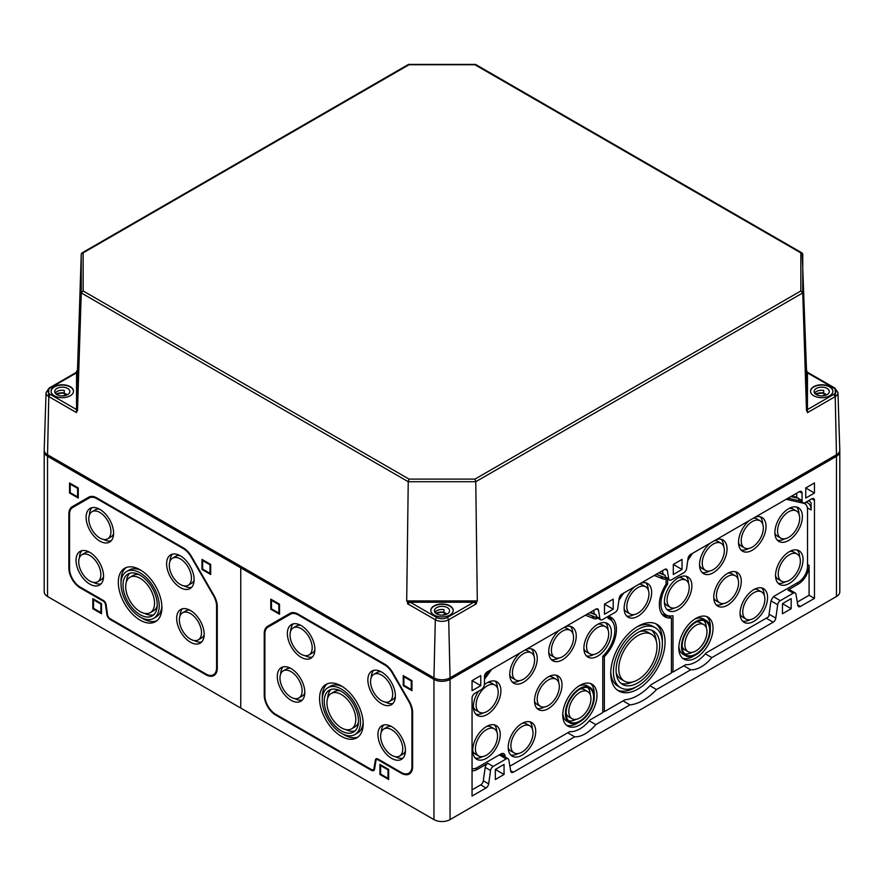 <?xml version="1.0" encoding="UTF-8"?>
<svg xmlns="http://www.w3.org/2000/svg" width="884" height="884" viewBox="0 0 884 884"><rect width="100%" height="100%" fill="white"/><g stroke="black" fill="none" stroke-linecap="round" stroke-linejoin="round"><path stroke-width="1.33" d="M654.171 575.484A26.244 15.15 120 0 1 654.845 575.727L663.276 579.02A6.011 3.47 120 0 0 666.072 578.567L666.072 584.147A26.564 15.337 120 0 0 664.856 616.8A26.564 15.337 120 0 0 671.431 617.927L668.083 615.993A26.564 15.337 120 0 1 663.287 615.651M666.072 578.567L665.177 577.782M603.12 655.95L604.347 656.657A26.564 15.337 120 0 0 610.921 617.264A26.564 15.337 120 0 0 609.717 616.689L608.678 616.082A26.564 15.337 120 0 1 612.082 621.109M609.717 616.689L609.717 615.485M671.431 617.927L671.431 672.934L650.856 684.813A46.167 26.653 120 0 1 624.933 699.785L604.347 711.664L602.778 711.244M663.276 579.02L660.503 575.959L657.387 574.744M805.744 487.979L805.744 498.046L814.462 493.018L814.462 482.94L805.744 487.979L814.462 493.018M673.31 564.434L673.31 574.501L682.028 569.473L682.028 559.395L673.31 564.434L682.028 569.473M782.462 603.673L782.462 613.739L791.18 608.711L791.18 598.634L782.462 603.673L791.18 608.711M472.056 680.625L472.056 690.702L480.774 685.664L480.774 675.597L472.056 680.625L480.774 685.664M604.479 604.17L604.479 614.247L613.209 609.209L613.209 599.142L604.479 604.17L613.209 609.209M495.338 769.445L495.338 779.511L504.057 774.483L504.057 764.406L495.338 769.445L504.057 774.483M797.28 602.092L809.092 595.264L809.092 565.44A15.183 8.763 120 0 1 798.362 584.037L787.942 590.048L793.313 593.142A3.79 2.188 120 0 1 795.213 592.954L789.843 589.86A3.79 2.188 120 0 0 787.942 590.048M472.056 770.76A15.183 8.763 120 0 0 477.426 769.323L487.835 763.312A3.79 2.188 120 0 0 485.194 767.4L490.565 770.494A3.79 2.188 120 0 1 493.206 766.417L506.189 758.914A3.79 2.188 120 0 1 508.079 758.726L500.355 754.273M472.056 789.854L480.675 784.881A3.79 2.188 120 0 0 483.316 780.793L485.194 767.4M589.948 612.557L596.291 615.065L596.556 616.645A3.79 2.188 120 0 0 597.297 617.872L600.656 619.806A3.79 2.188 120 0 0 602.545 619.618L615.131 612.358A3.79 2.188 120 0 0 617.783 608.269L619.187 598.247A3.79 2.188 120 0 1 621.828 594.159L664.691 569.418A3.79 2.188 120 0 1 666.58 569.23A3.79 2.188 120 0 1 667.332 570.445L668.735 578.843A3.79 2.188 120 0 0 669.486 580.07A3.79 2.188 120 0 0 671.376 579.882L683.962 572.611A3.79 2.188 120 0 0 686.614 568.523L688.017 558.511A3.79 2.188 120 0 1 690.658 554.423L799.368 491.659L802.053 493.206A3.79 2.188 120 0 0 801.269 491.471A3.79 2.188 120 0 0 799.368 491.659M597.385 617.916L589.042 614.656A28.465 16.431 120 0 0 587.23 614.137M795.213 592.954A3.79 2.188 120 0 1 795.954 594.181L797.832 605.407A3.79 2.188 120 0 0 798.584 606.623A3.79 2.188 120 0 0 800.473 606.435L814.462 598.369L814.462 500.377A3.79 2.188 120 0 0 813.678 498.631A3.79 2.188 120 0 0 811.777 498.819L805.401 502.499A4.74 2.74 120 0 1 803.037 502.742L799.677 500.797A4.74 2.74 120 0 1 798.694 498.631L796.683 497.217L796.683 493.206M809.092 595.264L814.462 598.369M596.556 616.645L599.904 618.59L598.501 610.192A3.79 2.188 120 0 0 597.75 608.966A3.79 2.188 120 0 0 595.86 609.153L487.15 671.917A3.79 2.188 120 0 0 484.465 676.558L484.465 683.918A4.74 2.74 120 0 1 481.106 689.73L474.741 693.41A3.79 2.188 120 0 0 472.056 698.062L472.056 796.053L486.034 787.976A3.79 2.188 120 0 0 488.675 783.887L490.565 770.494M590.313 612.347L594.269 613.905L593.683 610.402M594.269 613.905L596.291 615.065M599.904 618.59A3.79 2.188 120 0 0 600.656 619.806M659.144 572.611L663.099 574.169L662.514 570.666M663.099 574.169L665.122 575.329L665.387 576.909A3.79 2.188 120 0 0 666.127 578.136L669.486 580.07M798.694 498.631L802.053 500.565L802.053 493.206M802.053 500.565A4.74 2.74 120 0 0 803.037 502.742M661.818 613.938A25.614 14.785 120 0 0 664.635 615.043L668.492 615.828A24.343 14.056 120 0 0 673 615.728L673 672.028L671.431 671.884M805.434 504.101A15.183 8.763 120 0 0 804.981 502.72M509.88 766.207L569.705 731.665A29.084 16.796 120 0 0 590.015 719.941L602.778 712.57L602.778 656.271A24.343 14.056 120 0 0 611.894 620.899L609.286 617.949A25.614 14.785 120 0 0 608.148 616.866M505.25 757.091L505.007 755.643L500.786 754.516M585.341 615.231A26.244 15.15 120 0 1 586.015 615.463L594.446 618.767L591.672 615.695L588.556 614.479M773.611 596.766L780.329 600.645L793.313 593.142M780.329 600.645A3.79 2.188 120 0 0 777.688 604.722L775.809 618.126A3.79 2.188 120 0 1 773.168 622.203L711.852 657.608L705.321 653.84M683.785 665.796L690.724 669.807A31.305 18.078 120 0 0 711.852 657.608M649.972 685.752L656.536 689.542L690.724 669.807M623.043 700.868L629.972 704.88A48.388 27.934 120 0 0 656.536 689.542M589.263 720.847L595.794 724.615L629.972 704.88M567.727 732.803L574.666 736.814A31.305 18.078 120 0 0 595.794 724.615M508.079 758.726A3.79 2.188 120 0 1 508.83 759.953L510.709 771.179A3.79 2.188 120 0 0 511.449 772.395A3.79 2.188 120 0 0 513.35 772.207L574.666 736.814M473.758 694.183L473.283 694.857A15.183 8.763 120 0 0 472.653 695.763M484.465 679.354L491.338 669.829A28.465 16.431 120 0 1 491.758 669.254M618.888 600.38L621.938 595.661A28.465 16.431 120 0 1 623.75 593.053M666.216 578.18L657.873 574.909A28.465 16.431 120 0 0 656.061 574.401M687.719 560.644L690.769 555.914A28.465 16.431 120 0 1 692.581 553.307M799.887 500.919L788.462 498.278A28.465 16.431 120 0 0 788.042 498.189M805.788 502.289L806.528 502.455A15.183 8.763 120 0 1 807.965 503.018A15.183 8.763 120 0 1 811.103 509.969L811.103 502.93A17.459 10.078 120 0 0 809.103 501.04L809.092 500.377M44.277 450.873A11.382 6.575 0 0 0 44.2 451.647L44.2 591.86A11.382 6.575 0 0 0 47.537 596.501L433.945 819.601A11.382 6.575 0 0 0 450.055 819.601L836.463 596.501A11.382 6.575 0 0 0 839.8 591.86L839.8 451.647A11.382 6.575 0 0 0 839.723 450.873M836.463 596.501L836.463 456.299A11.382 6.575 0 0 0 839.8 451.647M836.463 456.299L450.055 679.387A11.382 6.575 0 0 1 433.945 679.387L240.746 567.837L242.083 567.064L240.746 567.837L47.537 456.299A11.382 6.575 0 0 1 44.2 451.647M376.031 760.583A2.851 1.646 -120 0 1 378.009 759.809L401.214 773.202A16.133 9.315 -120 0 0 412.618 766.616L412.618 712.548A16.133 9.315 -120 0 0 409.281 701.299L392.706 672.602A16.133 9.315 -120 0 0 384.639 664.094L298.096 614.126A16.133 9.315 -120 0 0 290.04 613.33L267.565 626.303A16.133 9.315 -120 0 0 264.228 633.684L264.228 695.266A16.133 9.315 -120 0 0 275.631 715.023L371.324 770.273A4.74 2.74 -120 0 0 374.628 768.981L376.043 759.676A3.79 2.188 -120 0 1 376.485 758.704M384.639 664.094L298.77 614.513A15.183 8.763 -120 0 0 291.179 613.761L268.04 627.121A15.183 8.763 -120 0 0 264.891 634.071L264.891 695.664A15.183 8.763 -120 0 0 275.631 714.25L371.324 769.5A3.79 2.188 -120 0 0 373.214 769.688A3.79 2.188 -120 0 0 373.965 768.461L375.368 760.063L376.043 759.676L374.639 768.074A3.79 2.188 -120 0 1 373.888 769.301L373.214 769.688M411.944 680.625L403.226 675.597L403.226 685.664L411.944 690.702L411.944 680.625L411.27 681.011L411.27 689.542L403.9 685.277L403.9 676.757L411.27 681.011M279.521 604.17L270.791 599.142L270.791 609.209L279.521 614.247L279.521 604.17L278.847 604.557L278.847 613.076L271.465 608.822L271.465 600.302L278.847 604.557M388.662 769.445L379.943 764.406L379.943 774.483L388.662 779.511L388.662 769.445L387.999 769.831L387.999 778.351L380.617 774.086L380.617 765.566L387.999 769.831M240.746 708.051L240.746 567.837L240.746 708.051M666.072 583.407L667.641 584.114A24.343 14.056 120 0 0 668.492 615.828M786.185 499.272L803.622 503.294A12.962 7.481 120 0 1 805.954 504.687A12.962 7.481 120 0 1 807.523 509.714L807.523 566.346A12.962 7.481 120 0 1 798.362 582.224L774.959 595.728A6.011 3.47 120 0 0 770.771 602.203L768.892 615.596A1.58 0.906 120 0 1 767.798 617.297L706.084 652.933A29.084 16.796 120 0 1 685.763 664.658L673 672.028M486.476 726.526A19.448 11.227 120 0 0 473.769 743.665A19.448 11.227 120 0 0 476.752 759.257A19.448 11.227 120 0 0 486.476 758.284A19.448 11.227 120 0 0 499.184 741.146A19.448 11.227 120 0 0 496.2 725.565A19.448 11.227 120 0 0 486.476 726.526M597.639 624.391A19.448 11.227 120 0 0 584.932 641.53A19.448 11.227 120 0 0 587.915 657.11A19.448 11.227 120 0 0 597.639 656.149A19.448 11.227 120 0 0 610.347 639.01A19.448 11.227 120 0 0 607.363 623.43A19.448 11.227 120 0 0 597.639 624.391M559.473 630.159A19.448 11.227 120 0 0 549.273 647.121A19.448 11.227 120 0 0 552.765 660.757A19.448 11.227 120 0 0 562.489 659.796A19.448 11.227 120 0 0 575.197 642.657A19.448 11.227 120 0 0 572.213 627.065A19.448 11.227 120 0 0 565.506 626.679M611.894 620.899A24.343 14.056 120 0 0 608.148 618.457L608.148 616.391M594.446 618.767A6.011 3.47 120 0 0 597.186 618.336L597.639 618.071M472.056 768.605A12.962 7.481 120 0 0 472.288 768.66A12.962 7.481 120 0 0 477.426 767.511L500.819 754.008A6.011 3.47 120 0 1 503.206 753.477A6.011 3.47 120 0 1 505.007 755.643M520.488 652.668A19.448 11.227 120 0 0 510.3 669.619A19.448 11.227 120 0 0 513.781 683.255A19.448 11.227 120 0 0 523.505 682.293A19.448 11.227 120 0 0 536.212 665.155A19.448 11.227 120 0 0 533.229 649.574A19.448 11.227 120 0 0 526.533 649.176M478.553 691.211A19.448 11.227 120 0 0 477.426 715.487A19.448 11.227 120 0 0 487.15 714.515A19.448 11.227 120 0 0 499.858 697.377A19.448 11.227 120 0 0 496.874 681.796A19.448 11.227 120 0 0 487.15 682.757A19.448 11.227 120 0 0 484.41 684.658M548.268 676.912A19.448 11.227 120 0 0 535.56 694.051A19.448 11.227 120 0 0 538.544 709.631A19.448 11.227 120 0 0 548.268 708.67A19.448 11.227 120 0 0 560.975 691.531A19.448 11.227 120 0 0 557.992 675.951A19.448 11.227 120 0 0 548.268 676.912M521.969 723.466A19.448 11.227 120 0 0 509.261 740.604A19.448 11.227 120 0 0 512.245 756.196A19.448 11.227 120 0 0 521.969 755.223A19.448 11.227 120 0 0 534.676 738.085A19.448 11.227 120 0 0 531.693 722.504A19.448 11.227 120 0 0 521.969 723.466M579.86 685.398A24.188 13.967 120 0 0 564.058 706.714A24.188 13.967 120 0 0 567.76 726.096A24.188 13.967 120 0 0 579.86 724.902A24.188 13.967 120 0 0 595.661 703.587A24.188 13.967 120 0 0 591.96 684.194A24.188 13.967 120 0 0 579.86 685.398M604.347 656.657L604.347 711.664M634.878 586.622A19.448 11.227 120 0 0 624.679 603.584A19.448 11.227 120 0 0 628.17 617.22A19.448 11.227 120 0 0 637.894 616.259A19.448 11.227 120 0 0 650.602 599.12A19.448 11.227 120 0 0 647.618 583.539A19.448 11.227 120 0 0 640.911 583.142M637.894 626.325A38.421 22.188 120 0 0 612.789 660.182A38.421 22.188 120 0 0 618.678 690.979A38.421 22.188 120 0 0 637.894 689.078A38.421 22.188 120 0 0 662.989 655.21A38.421 22.188 120 0 0 657.099 624.424A38.421 22.188 120 0 0 637.894 626.325M789.301 551.693A19.448 11.227 120 0 0 776.594 568.832A19.448 11.227 120 0 0 779.577 584.412A19.448 11.227 120 0 0 789.301 583.451A19.448 11.227 120 0 0 802.009 566.312A19.448 11.227 120 0 0 799.025 550.732A19.448 11.227 120 0 0 789.301 551.693M678.139 577.915A19.448 11.227 120 0 0 665.442 595.054A19.448 11.227 120 0 0 668.414 610.634A19.448 11.227 120 0 0 678.139 609.673A19.448 11.227 120 0 0 690.846 592.534A19.448 11.227 120 0 0 687.862 576.954A19.448 11.227 120 0 0 678.139 577.915M749.256 520.588A19.448 11.227 120 0 0 739.068 537.549A19.448 11.227 120 0 0 742.549 551.185A19.448 11.227 120 0 0 752.273 550.224A19.448 11.227 120 0 0 764.98 533.085A19.448 11.227 120 0 0 761.997 517.494A19.448 11.227 120 0 0 755.29 517.107M667.641 584.114L667.641 579.009M710.272 543.096A19.448 11.227 120 0 0 700.084 560.047A19.448 11.227 120 0 0 703.576 573.683A19.448 11.227 120 0 0 713.3 572.721A19.448 11.227 120 0 0 725.996 555.583A19.448 11.227 120 0 0 723.024 540.002A19.448 11.227 120 0 0 716.316 539.605M788.639 508.698A19.448 11.227 120 0 0 775.931 525.836A19.448 11.227 120 0 0 778.903 541.428A19.448 11.227 120 0 0 788.639 540.456A19.448 11.227 120 0 0 801.335 523.317A19.448 11.227 120 0 0 798.362 507.736A19.448 11.227 120 0 0 788.639 508.698M727.521 573.418A19.448 11.227 120 0 0 714.813 590.556A19.448 11.227 120 0 0 717.797 606.148A19.448 11.227 120 0 0 727.521 605.186A19.448 11.227 120 0 0 740.228 588.037A19.448 11.227 120 0 0 737.245 572.456A19.448 11.227 120 0 0 727.521 573.418M753.82 589.606A19.448 11.227 120 0 0 741.112 606.744A19.448 11.227 120 0 0 744.096 622.336A19.448 11.227 120 0 0 753.82 621.375A19.448 11.227 120 0 0 766.516 604.236A19.448 11.227 120 0 0 763.544 588.645A19.448 11.227 120 0 0 753.82 589.606M695.918 618.391A24.188 13.967 120 0 0 680.116 639.707A24.188 13.967 120 0 0 683.829 659.088A24.188 13.967 120 0 0 695.918 657.895A24.188 13.967 120 0 0 711.731 636.579A24.188 13.967 120 0 0 708.018 617.187A24.188 13.967 120 0 0 695.918 618.391M637.894 682.879A30.829 17.802 -60 0 1 622.469 684.404A30.829 17.802 -60 0 1 622.469 648.801A30.829 17.802 -60 0 1 653.309 630.999A30.829 17.802 -60 0 1 658.039 655.707A30.829 17.802 -60 0 1 637.894 682.879M637.894 685.973A34.631 19.989 -60 0 1 620.579 687.686A34.631 19.989 -60 0 1 620.579 647.707A34.631 19.989 -60 0 1 655.21 627.706A34.631 19.989 -60 0 1 660.514 655.464A34.631 19.989 -60 0 1 637.894 685.973M637.894 613.164A15.658 9.039 -60 0 1 630.06 613.938A15.658 9.039 -60 0 1 630.06 595.86A15.658 9.039 -60 0 1 645.718 586.821A15.658 9.039 -60 0 1 648.116 599.363A15.658 9.039 -60 0 1 637.894 613.164M709.476 571.042A19.448 11.227 -60 0 1 702.04 572.467M721.2 539.284A19.448 11.227 -60 0 1 723.687 546.434M630.06 613.938L626.712 611.993A15.658 9.039 -60 0 1 624.148 608.844M639.143 584.158A15.658 9.039 -60 0 1 642.359 584.888L645.718 586.821M637.894 679.774A27.039 15.614 -60 0 1 624.369 681.122A27.039 15.614 -60 0 1 624.369 649.895A27.039 15.614 -60 0 1 651.409 634.281A27.039 15.614 -60 0 1 655.552 655.95A27.039 15.614 -60 0 1 637.894 679.774M624.369 681.122L621.021 679.177A27.039 15.614 -60 0 1 616.181 672.536M639.883 631.485A27.039 15.614 -60 0 1 648.06 632.347L651.409 634.281M632.546 681.984A30.829 17.802 -60 0 1 620.888 683.277M651.541 630.193A30.829 17.802 -60 0 1 656.248 640.933M620.579 687.686L617.894 686.139A34.631 19.989 -60 0 1 610.756 671.774M636.513 627.165A34.631 19.989 -60 0 1 652.525 626.159L655.21 627.706M636.579 686.691A38.421 22.188 -60 0 1 635.209 687.52A38.421 22.188 -60 0 1 617.386 690.117M655.718 623.728A38.421 22.188 -60 0 1 662.337 642.071M695.918 650.922A15.658 9.039 -60 0 1 688.095 651.696A15.658 9.039 -60 0 1 688.095 633.618A15.658 9.039 -60 0 1 703.752 624.59A15.658 9.039 -60 0 1 706.15 637.132A15.658 9.039 -60 0 1 695.918 650.922M688.095 651.696L684.735 649.762A15.658 9.039 -60 0 1 682.172 646.613M696.382 622.005A15.658 9.039 -60 0 1 700.393 622.645L703.752 624.59M692.106 652.348A19.448 11.227 -60 0 1 684.669 653.762M703.819 620.579A19.448 11.227 -60 0 1 706.316 627.739M695.918 654.027A19.448 11.227 -60 0 1 686.194 654.989A19.448 11.227 -60 0 1 686.194 632.524A19.448 11.227 -60 0 1 705.642 621.297A19.448 11.227 -60 0 1 708.625 636.889A19.448 11.227 -60 0 1 695.918 654.027M695.918 654.801A20.398 11.779 -60 0 1 685.719 655.806A20.398 11.779 -60 0 1 685.719 632.259A20.398 11.779 -60 0 1 706.117 620.48A20.398 11.779 -60 0 1 709.244 636.823A20.398 11.779 -60 0 1 695.918 654.801M685.719 655.806L683.034 654.259A20.398 11.779 -60 0 1 678.868 646.37M694.526 619.264A20.398 11.779 -60 0 1 703.432 618.933L706.117 620.48M694.636 655.475A24.188 13.967 -60 0 1 693.233 656.348A24.188 13.967 -60 0 1 682.559 658.193M706.603 616.546A24.188 13.967 -60 0 1 710.283 628.369M579.86 717.93A15.658 9.039 -60 0 1 572.036 718.703A15.658 9.039 -60 0 1 572.036 700.625A15.658 9.039 -60 0 1 587.683 691.586A15.658 9.039 -60 0 1 590.092 704.139A15.658 9.039 -60 0 1 579.86 717.93M572.036 718.703L568.677 716.769A15.658 9.039 -60 0 1 566.114 713.62M580.324 689.012A15.658 9.039 -60 0 1 584.335 689.653L587.683 691.586M576.048 719.344A19.448 11.227 -60 0 1 568.611 720.769M587.761 687.586A19.448 11.227 -60 0 1 590.247 694.747M579.86 721.024A19.448 11.227 -60 0 1 570.136 721.996A19.448 11.227 -60 0 1 570.136 699.531A19.448 11.227 -60 0 1 589.584 688.304A19.448 11.227 -60 0 1 592.567 703.885A19.448 11.227 -60 0 1 579.86 721.024M579.86 721.808A20.398 11.779 -60 0 1 569.661 722.814A20.398 11.779 -60 0 1 569.661 699.255A20.398 11.779 -60 0 1 590.059 687.487A20.398 11.779 -60 0 1 593.186 703.83A20.398 11.779 -60 0 1 579.86 721.808M569.661 722.814L566.976 721.267A20.398 11.779 -60 0 1 562.81 713.377M578.467 686.271A20.398 11.779 -60 0 1 587.374 685.929L590.059 687.487M578.578 722.482A24.188 13.967 -60 0 1 577.175 723.355A24.188 13.967 -60 0 1 566.5 725.2M590.545 683.553A24.188 13.967 -60 0 1 594.225 695.365M753.82 618.27A15.658 9.039 -60 0 1 745.986 619.043A15.658 9.039 -60 0 1 745.986 600.976A15.658 9.039 -60 0 1 761.643 591.937A15.658 9.039 -60 0 1 764.041 604.479A15.658 9.039 -60 0 1 753.82 618.27M745.986 619.043L742.637 617.109A15.658 9.039 -60 0 1 740.074 613.96M754.273 589.352A15.658 9.039 -60 0 1 758.284 589.993L761.643 591.937M749.997 619.695A19.448 11.227 -60 0 1 742.56 621.109M761.721 587.926A19.448 11.227 -60 0 1 764.207 595.087M521.969 752.129A15.658 9.039 -60 0 1 514.134 752.903A15.658 9.039 -60 0 1 514.134 734.825A15.658 9.039 -60 0 1 529.792 725.786A15.658 9.039 -60 0 1 532.19 738.339A15.658 9.039 -60 0 1 521.969 752.129M514.134 752.903L510.786 750.969A15.658 9.039 -60 0 1 508.223 747.82M522.433 723.211A15.658 9.039 -60 0 1 526.444 723.852L529.792 725.786M518.146 753.555A19.448 11.227 -60 0 1 510.709 754.969M529.87 721.786A19.448 11.227 -60 0 1 532.356 728.946M789.301 580.357A15.658 9.039 -60 0 1 781.478 581.131A15.658 9.039 -60 0 1 781.478 563.053A15.658 9.039 -60 0 1 797.136 554.014A15.658 9.039 -60 0 1 799.534 566.556A15.658 9.039 -60 0 1 789.301 580.357M781.478 581.131L778.119 579.197A15.658 9.039 -60 0 1 775.555 576.036M789.766 551.439A15.658 9.039 -60 0 1 793.777 552.08L797.136 554.014M785.489 581.771A19.448 11.227 -60 0 1 778.053 583.197M797.202 550.014A19.448 11.227 -60 0 1 799.7 557.163M486.476 755.19A15.658 9.039 -60 0 1 478.653 755.964A15.658 9.039 -60 0 1 478.653 737.886A15.658 9.039 -60 0 1 494.3 728.847A15.658 9.039 -60 0 1 496.709 741.4A15.658 9.039 -60 0 1 486.476 755.19M478.653 755.964L475.294 754.03A15.658 9.039 -60 0 1 472.73 750.881M486.94 726.272A15.658 9.039 -60 0 1 490.952 726.913L494.3 728.847M482.664 756.605A19.448 11.227 -60 0 1 475.227 758.03M494.377 724.847A19.448 11.227 -60 0 1 496.863 732.007M727.521 602.081A15.658 9.039 -60 0 1 719.686 602.855A15.658 9.039 -60 0 1 719.686 584.777A15.658 9.039 -60 0 1 735.344 575.749A15.658 9.039 -60 0 1 737.742 588.291A15.658 9.039 -60 0 1 727.521 602.081M719.686 602.855L716.338 600.921A15.658 9.039 -60 0 1 713.775 597.772M727.985 573.163A15.658 9.039 -60 0 1 731.985 573.804L735.344 575.749M723.698 603.507A19.448 11.227 -60 0 1 716.261 604.921M735.422 571.738A19.448 11.227 -60 0 1 737.908 578.898M548.268 705.576A15.658 9.039 -60 0 1 540.433 706.349A15.658 9.039 -60 0 1 540.433 688.271A15.658 9.039 -60 0 1 556.091 679.232A15.658 9.039 -60 0 1 558.489 691.774A15.658 9.039 -60 0 1 548.268 705.576M540.433 706.349L537.085 704.415A15.658 9.039 -60 0 1 534.522 701.266M548.721 676.658A15.658 9.039 -60 0 1 552.732 677.299L556.091 679.232M544.445 706.99A19.448 11.227 -60 0 1 537.008 708.416M556.169 675.232A19.448 11.227 -60 0 1 558.655 682.382M678.139 606.579A15.658 9.039 -60 0 1 670.315 607.352A15.658 9.039 -60 0 1 670.315 589.274A15.658 9.039 -60 0 1 685.973 580.236A15.658 9.039 -60 0 1 688.371 592.777A15.658 9.039 -60 0 1 678.139 606.579M670.315 607.352L666.956 605.418A15.658 9.039 -60 0 1 664.392 602.258M678.603 577.661A15.658 9.039 -60 0 1 682.614 578.302L685.973 580.236M674.326 607.993A19.448 11.227 -60 0 1 666.89 609.419M686.039 576.235A19.448 11.227 -60 0 1 688.537 583.385M597.639 653.055A15.658 9.039 -60 0 1 589.816 653.829A15.658 9.039 -60 0 1 589.816 635.751A15.658 9.039 -60 0 1 605.463 626.712A15.658 9.039 -60 0 1 607.872 639.254A15.658 9.039 -60 0 1 597.639 653.055M589.816 653.829L586.457 651.895A15.658 9.039 -60 0 1 583.893 648.745M598.103 624.137A15.658 9.039 -60 0 1 602.115 624.778L605.463 626.712M593.827 654.469A19.448 11.227 -60 0 1 586.379 655.895M605.54 622.712A19.448 11.227 -60 0 1 608.026 629.861M788.639 537.361A15.658 9.039 -60 0 1 780.804 538.135A15.658 9.039 -60 0 1 780.804 520.057A15.658 9.039 -60 0 1 796.462 511.018A15.658 9.039 -60 0 1 798.86 523.571A15.658 9.039 -60 0 1 788.639 537.361M780.804 538.135L777.456 536.201A15.658 9.039 -60 0 1 774.892 533.052M789.092 508.444A15.658 9.039 -60 0 1 793.103 509.085L796.462 511.018M784.815 538.776A19.448 11.227 -60 0 1 777.379 540.201M796.539 507.018A19.448 11.227 -60 0 1 799.025 514.179M487.15 711.421A15.658 9.039 -60 0 1 479.327 712.195A15.658 9.039 -60 0 1 479.327 694.117A15.658 9.039 -60 0 1 494.974 685.078A15.658 9.039 -60 0 1 497.372 697.631A15.658 9.039 -60 0 1 487.15 711.421M479.327 712.195L475.968 710.261A15.658 9.039 -60 0 1 473.404 707.112M487.614 682.503A15.658 9.039 -60 0 1 491.626 683.144L494.974 685.078M483.338 712.847A19.448 11.227 -60 0 1 475.89 714.261M495.051 681.078A19.448 11.227 -60 0 1 497.537 688.238M752.273 547.119A15.658 9.039 -60 0 1 744.45 547.892A15.658 9.039 -60 0 1 744.45 529.825A15.658 9.039 -60 0 1 760.096 520.787A15.658 9.039 -60 0 1 762.494 533.328A15.658 9.039 -60 0 1 752.273 547.119M744.45 547.892L741.09 545.958A15.658 9.039 -60 0 1 738.527 542.809M753.533 518.123A15.658 9.039 -60 0 1 756.748 518.842L760.096 520.787M748.461 548.544A19.448 11.227 -60 0 1 741.013 549.958M760.174 516.775A19.448 11.227 -60 0 1 762.66 523.936M713.3 569.627A15.658 9.039 -60 0 1 705.465 570.401A15.658 9.039 -60 0 1 705.465 552.323A15.658 9.039 -60 0 1 721.123 543.284A15.658 9.039 -60 0 1 723.521 555.826A15.658 9.039 -60 0 1 713.3 569.627M705.465 570.401L702.117 568.467A15.658 9.039 -60 0 1 699.553 565.307M714.548 540.621A15.658 9.039 -60 0 1 717.764 541.351L721.123 543.284M634.071 614.579A19.448 11.227 -60 0 1 626.634 616.004M645.795 582.821A19.448 11.227 -60 0 1 648.281 589.971M562.489 656.69A15.658 9.039 -60 0 1 554.655 657.464A15.658 9.039 -60 0 1 554.655 639.397A15.658 9.039 -60 0 1 570.313 630.358A15.658 9.039 -60 0 1 572.71 642.9A15.658 9.039 -60 0 1 562.489 656.69M554.655 657.464L551.307 655.53A15.658 9.039 -60 0 1 548.743 652.381M563.738 627.695A15.658 9.039 -60 0 1 566.964 628.413L570.313 630.358M558.666 658.116A19.448 11.227 -60 0 1 551.229 659.53M570.39 626.347A19.448 11.227 -60 0 1 572.876 633.508M523.505 679.199A15.658 9.039 -60 0 1 515.681 679.973A15.658 9.039 -60 0 1 515.681 661.895A15.658 9.039 -60 0 1 531.339 652.856A15.658 9.039 -60 0 1 533.737 665.398A15.658 9.039 -60 0 1 523.505 679.199M515.681 679.973L512.333 678.039A15.658 9.039 -60 0 1 509.77 674.879M524.764 650.193A15.658 9.039 -60 0 1 527.98 650.922L531.339 652.856M519.693 680.614A19.448 11.227 -60 0 1 512.256 682.039M531.417 648.856A19.448 11.227 -60 0 1 533.903 656.005M658.9 572.887L665.122 575.329M619.562 596.91L620.811 594.976M688.393 557.163L689.642 555.24M808.517 500.709L809.103 501.04A17.459 10.078 120 0 0 808.473 500.731M791.732 496.068L796.683 497.217M790.871 496.565L798.694 498.377M484.465 677.078L488.94 670.879M387.999 778.351L380.617 774.086L379.943 774.483M380.617 765.566L380.617 764.793M278.847 613.076L271.465 608.822L270.791 609.209M271.465 600.302L271.465 599.529M411.27 689.542L403.9 685.277L403.226 685.664M403.9 676.757L403.9 675.984M341.368 736.328A30.829 17.802 -120 0 0 356.793 737.853A30.829 17.802 -120 0 0 356.793 702.25A30.829 17.802 -120 0 0 325.953 684.448A30.829 17.802 -120 0 0 321.224 709.156A30.829 17.802 -120 0 0 341.368 736.328M342.672 733.93A30.829 17.802 -120 0 0 344.053 734.781A30.829 17.802 -120 0 0 358.075 736.98M327.356 683.774A30.829 17.802 -120 0 0 322.295 698.636M354.893 734.571A27.039 15.614 -120 0 0 354.893 703.344A27.039 15.614 -120 0 0 327.853 687.73A27.039 15.614 -120 0 0 323.71 709.399A27.039 15.614 -120 0 0 341.368 733.234A27.039 15.614 -120 0 0 354.893 734.571L357.578 733.013A27.039 15.614 -120 0 0 363.125 722.117M342.76 686.824A27.039 15.614 -120 0 0 330.539 686.183L327.853 687.73M341.368 730.902A24.188 13.967 -120 0 0 353.467 732.107A24.188 13.967 -120 0 0 353.467 704.172A24.188 13.967 -120 0 0 329.279 690.194A24.188 13.967 -120 0 0 325.566 709.587A24.188 13.967 -120 0 0 341.368 730.902M345.832 729.565A24.188 13.967 -120 0 0 355.025 730.935M331.069 689.432A24.188 13.967 -120 0 0 327.655 698.084M351.567 728.814A20.398 11.779 -120 0 0 351.567 705.266A20.398 11.779 -120 0 0 331.168 693.487A20.398 11.779 -120 0 0 328.041 709.83A20.398 11.779 -120 0 0 341.368 727.808A20.398 11.779 -120 0 0 351.567 728.814L354.926 726.88A20.398 11.779 -120 0 0 358.44 722.283M340.263 690.802A20.398 11.779 -120 0 0 334.528 691.553L331.168 693.487M291.057 700.305A19.448 11.227 -120 0 0 300.781 701.266A19.448 11.227 -120 0 0 300.781 678.813A19.448 11.227 -120 0 0 281.333 667.586A19.448 11.227 -120 0 0 278.349 683.166A19.448 11.227 -120 0 0 291.057 700.305M294.869 698.625A19.448 11.227 -120 0 0 302.317 700.051M283.156 666.867A19.448 11.227 -120 0 0 280.67 674.017M298.88 697.984A15.658 9.039 -120 0 0 298.88 679.906A15.658 9.039 -120 0 0 283.234 670.868A15.658 9.039 -120 0 0 280.825 683.409A15.658 9.039 -120 0 0 291.057 697.211A15.658 9.039 -120 0 0 298.88 697.984L302.24 696.051A15.658 9.039 -120 0 0 304.803 692.89M290.593 668.293A15.658 9.039 -120 0 0 286.582 668.934L283.234 670.868M391.689 758.406A19.448 11.227 -120 0 0 401.413 759.367A19.448 11.227 -120 0 0 401.413 736.913A19.448 11.227 -120 0 0 381.965 725.676A19.448 11.227 -120 0 0 378.982 741.267A19.448 11.227 -120 0 0 391.689 758.406M395.502 756.726A19.448 11.227 -120 0 0 402.938 758.152M383.789 724.968A19.448 11.227 -120 0 0 381.291 732.118M399.513 756.085A15.658 9.039 -120 0 0 399.513 738.007A15.658 9.039 -120 0 0 383.855 728.969A15.658 9.039 -120 0 0 381.457 741.51A15.658 9.039 -120 0 0 391.689 755.301A15.658 9.039 -120 0 0 399.513 756.085L402.872 754.14A15.658 9.039 -120 0 0 405.436 750.991M391.225 726.383A15.658 9.039 -120 0 0 387.214 727.035L383.855 728.969M301.124 657.309A19.448 11.227 -120 0 0 310.848 658.282A19.448 11.227 -120 0 0 310.848 635.817A19.448 11.227 -120 0 0 291.4 624.59A19.448 11.227 -120 0 0 288.416 640.171A19.448 11.227 -120 0 0 301.124 657.309M304.936 655.63A19.448 11.227 -120 0 0 312.372 657.055M293.223 623.872A19.448 11.227 -120 0 0 290.726 631.032M308.947 654.989A15.658 9.039 -120 0 0 308.947 636.911A15.658 9.039 -120 0 0 293.289 627.872A15.658 9.039 -120 0 0 290.891 640.425A15.658 9.039 -120 0 0 301.124 654.215A15.658 9.039 -120 0 0 308.947 654.989L312.306 653.055A15.658 9.039 -120 0 0 314.87 649.906M300.659 625.297A15.658 9.039 -120 0 0 296.648 625.938L293.289 627.872M381.623 703.797A19.448 11.227 -120 0 0 391.347 704.758A19.448 11.227 -120 0 0 391.347 682.293A19.448 11.227 -120 0 0 371.899 671.066A19.448 11.227 -120 0 0 368.915 686.658A19.448 11.227 -120 0 0 381.623 703.797M385.435 702.117A19.448 11.227 -120 0 0 392.883 703.531M373.722 670.348A19.448 11.227 -120 0 0 371.236 677.509M389.446 701.465A15.658 9.039 -120 0 0 389.446 683.387A15.658 9.039 -120 0 0 373.799 674.359A15.658 9.039 -120 0 0 371.402 686.901A15.658 9.039 -120 0 0 381.623 700.692A15.658 9.039 -120 0 0 389.446 701.465L392.805 699.531A15.658 9.039 -120 0 0 395.369 696.382M381.159 671.774A15.658 9.039 -120 0 0 377.148 672.415L373.799 674.359M375.368 760.063A3.79 2.188 -120 0 1 376.12 758.848A3.79 2.188 -120 0 1 378.009 759.036L401.214 772.428A15.183 8.763 -120 0 0 408.806 773.18A15.183 8.763 -120 0 0 411.944 766.229L411.944 712.161A15.183 8.763 -120 0 0 408.806 701.576L392.231 672.879A15.183 8.763 -120 0 0 384.639 664.867L298.096 614.899A15.183 8.763 -120 0 0 290.516 614.148L291.179 613.761L290.516 614.148M409.126 772.97A15.183 8.763 -120 0 0 409.469 772.793A15.183 8.763 -120 0 0 412.618 765.842L411.944 766.229M298.77 614.513L298.096 614.126L298.77 614.513L298.096 614.899M100.864 604.059L101.538 603.673L101.538 613.739L92.82 608.711L93.483 608.314L93.483 599.794L100.864 604.059L100.864 612.579L93.483 608.314L100.864 612.579M93.483 599.794L93.483 599.02M92.82 608.711L92.82 598.634L101.538 603.673M210.016 564.821L210.69 564.434L210.69 574.501L201.972 569.473L202.635 569.086L202.635 560.567L210.016 564.821L210.016 573.34L202.635 569.086L210.016 573.34M202.635 560.567L202.635 559.782M201.972 569.473L201.972 559.395L210.69 564.434M77.593 488.366L78.256 487.979L78.256 498.046L69.538 493.018L70.212 492.631L70.212 484.101L77.593 488.366L77.593 496.885L70.212 492.631L77.593 496.885M70.212 484.101L70.212 483.327M69.538 493.018L69.538 482.94L78.256 487.979M140.114 611.606A20.398 11.779 60 0 1 126.788 593.639A20.398 11.779 60 0 1 129.915 577.285A20.398 11.779 60 0 1 150.313 589.064A20.398 11.779 60 0 1 150.313 612.623A20.398 11.779 60 0 1 140.114 611.606M129.915 577.285L133.274 575.351A20.398 11.779 60 0 1 139.009 574.611M157.186 606.092A20.398 11.779 60 0 1 153.661 610.689L150.313 612.623M126.401 581.893A24.188 13.967 60 0 1 129.815 573.241M153.772 614.734A24.188 13.967 60 0 1 144.567 613.374M140.114 614.711A24.188 13.967 60 0 1 124.312 593.385A24.188 13.967 60 0 1 128.014 574.003A24.188 13.967 60 0 1 152.214 587.971A24.188 13.967 60 0 1 152.214 615.905A24.188 13.967 60 0 1 140.114 614.711M140.114 617.032A27.039 15.614 60 0 1 122.445 593.208A27.039 15.614 60 0 1 126.589 571.539A27.039 15.614 60 0 1 153.628 587.153A27.039 15.614 60 0 1 153.628 618.369A27.039 15.614 60 0 1 140.114 617.032M126.589 571.539L129.274 569.992A27.039 15.614 60 0 1 141.495 570.633M161.871 605.916A27.039 15.614 60 0 1 156.313 616.822L153.628 618.369M156.811 620.778A30.829 17.802 60 0 1 142.799 618.579A30.829 17.802 60 0 1 141.407 617.728M121.042 582.446A30.829 17.802 60 0 1 126.092 567.583M140.114 620.137A30.829 17.802 60 0 1 119.97 592.965A30.829 17.802 60 0 1 124.699 568.257A30.829 17.802 60 0 1 155.529 586.059A30.829 17.802 60 0 1 155.529 621.662A30.829 17.802 60 0 1 140.114 620.137M190.425 639.11A15.658 9.039 60 0 1 180.203 625.319A15.658 9.039 60 0 1 182.601 612.767A15.658 9.039 60 0 1 198.259 621.806A15.658 9.039 60 0 1 198.259 639.883A15.658 9.039 60 0 1 190.425 639.11M182.601 612.767L185.949 610.833A15.658 9.039 60 0 1 189.961 610.192M204.171 634.8A15.658 9.039 60 0 1 201.607 637.95L198.259 639.883M180.038 615.927A19.448 11.227 60 0 1 182.524 608.767M201.685 641.95A19.448 11.227 60 0 1 194.248 640.524M190.425 642.204A19.448 11.227 60 0 1 177.717 625.065A19.448 11.227 60 0 1 180.701 609.485A19.448 11.227 60 0 1 200.149 620.712A19.448 11.227 60 0 1 200.149 643.176A19.448 11.227 60 0 1 190.425 642.204M89.803 581.009A15.658 9.039 60 0 1 79.571 567.219A15.658 9.039 60 0 1 81.969 554.677A15.658 9.039 60 0 1 97.627 563.716A15.658 9.039 60 0 1 97.627 581.783A15.658 9.039 60 0 1 89.803 581.009M81.969 554.677L85.328 552.732A15.658 9.039 60 0 1 89.339 552.091M103.538 576.699A15.658 9.039 60 0 1 100.975 579.849L97.627 581.783M79.405 557.826A19.448 11.227 60 0 1 81.892 550.677M101.052 583.849A19.448 11.227 60 0 1 93.616 582.434M89.803 584.114A19.448 11.227 60 0 1 77.096 566.976A19.448 11.227 60 0 1 80.079 551.384A19.448 11.227 60 0 1 99.527 562.622A19.448 11.227 60 0 1 99.527 585.075A19.448 11.227 60 0 1 89.803 584.114M180.369 584.501A15.658 9.039 60 0 1 170.137 570.699A15.658 9.039 60 0 1 172.535 558.158A15.658 9.039 60 0 1 188.193 567.196A15.658 9.039 60 0 1 188.193 585.274A15.658 9.039 60 0 1 180.369 584.501M172.535 558.158L175.894 556.224A15.658 9.039 60 0 1 179.905 555.583M194.104 580.18A15.658 9.039 60 0 1 191.541 583.341L188.193 585.274M169.971 561.307A19.448 11.227 60 0 1 172.468 554.158M191.618 587.341A19.448 11.227 60 0 1 184.181 585.915M180.369 587.595A19.448 11.227 60 0 1 167.662 570.456A19.448 11.227 60 0 1 170.645 554.876A19.448 11.227 60 0 1 190.093 566.103A19.448 11.227 60 0 1 190.093 588.556A19.448 11.227 60 0 1 180.369 587.595M99.859 538.024A15.658 9.039 60 0 1 89.638 524.223A15.658 9.039 60 0 1 92.035 511.681A15.658 9.039 60 0 1 107.693 520.72A15.658 9.039 60 0 1 107.693 538.798A15.658 9.039 60 0 1 99.859 538.024M92.035 511.681L95.384 509.748A15.658 9.039 60 0 1 99.395 509.096M113.605 533.704A15.658 9.039 60 0 1 111.041 536.853L107.693 538.798M89.472 514.831A19.448 11.227 60 0 1 91.958 507.681M111.119 540.864A19.448 11.227 60 0 1 103.682 539.439M99.859 541.118A19.448 11.227 60 0 1 87.151 523.98A19.448 11.227 60 0 1 90.135 508.399A19.448 11.227 60 0 1 109.583 519.626A19.448 11.227 60 0 1 109.583 542.08A19.448 11.227 60 0 1 99.859 541.118M96.842 498.709L183.386 548.666A15.183 8.763 60 0 1 190.977 556.688L213.453 595.606A15.183 8.763 60 0 1 216.591 606.192L216.591 667.774A15.183 8.763 60 0 1 213.442 674.724A15.183 8.763 60 0 1 205.862 673.973L110.168 618.723A3.79 2.188 60 0 1 107.516 614.634L106.113 604.612A3.79 2.188 60 0 0 103.472 600.523L80.267 587.131A15.183 8.763 60 0 1 69.538 568.545L69.538 514.466A15.183 8.763 60 0 1 72.687 507.526L89.251 497.957A15.183 8.763 60 0 1 96.842 498.709L97.516 498.322L183.397 547.903L97.516 498.322A15.183 8.763 60 0 0 89.925 497.57L89.251 497.957L89.925 497.57L88.776 497.128L72.212 506.698L73.35 507.129M216.591 667.774L217.265 667.387A15.183 8.763 60 0 1 214.116 674.337A15.183 8.763 60 0 1 213.773 674.514M183.386 547.892L183.386 547.892A16.133 9.315 60 0 1 191.452 556.412L213.917 595.33A16.133 9.315 60 0 1 217.265 606.579L217.265 668.16A16.133 9.315 60 0 1 205.862 674.746L206.193 674.161M72.212 506.698A16.133 9.315 60 0 0 68.864 514.079L68.864 568.158A16.133 9.315 60 0 0 80.267 587.904L103.472 601.297A2.851 1.646 60 0 1 105.45 604.369L106.865 614.391A4.74 2.74 60 0 0 110.168 619.496L205.862 674.746M88.776 497.128A16.133 9.315 60 0 1 96.842 497.935L97.516 498.322M807.457 409.568L807.457 372.882L833.866 388.131A7.647 4.42 180 0 1 833.866 394.319L807.457 409.568L807.457 411.082L806.506 410.85L806.506 370.087L802.197 253.034L800.849 252.901L474.962 64.753L475.526 64.421L802.197 253.034M806.506 370.087L807.457 372.882M835.391 396.496L835.214 388.872L833.866 388.131L835.214 388.861M807.457 411.082L807.457 412.629L835.214 396.596L836.463 454.741A11.382 6.575 180 0 0 839.8 449.978L837.955 392.629A9.547 5.514 180 0 1 835.214 396.596L833.866 394.319M407.601 602.214L407.535 603.728L410.22 602.214L407.601 602.214L406.695 600.91L408.242 481.714L81.251 292.924L77.494 410.85L76.543 411.082L76.543 371.368L77.494 370.087L81.251 253.951L409.038 64.753L474.962 64.753M406.695 600.91L477.305 600.91L475.758 481.714L408.242 481.714L409.038 479.106L474.962 479.106L800.849 290.958L802.749 292.924L806.506 410.85M81.251 253.951L81.251 292.924L83.151 290.958L83.151 252.901M76.543 411.082L76.543 409.568L50.134 394.319L48.786 396.596L76.543 412.629L76.543 411.082M476.399 602.214L476.465 603.728L473.78 602.214L476.399 602.214L477.305 600.91M474.962 479.106L475.758 481.714L802.749 292.924L802.749 253.951M81.803 253.034L408.474 64.421L409.038 64.753M47.537 454.741L48.786 396.596A9.547 5.514 0 0 1 46.045 392.629L44.2 449.978A11.382 6.575 0 0 0 47.537 454.741L433.945 677.84L435.304 619.75L436.641 617.474A7.647 4.42 180 0 0 447.359 617.474L448.696 619.75A9.547 5.514 180 0 1 435.304 619.75L407.535 603.728M48.609 396.496L48.786 388.872L76.543 372.838M433.945 677.84A11.382 6.575 180 0 0 450.055 677.84L836.463 454.741M450.055 677.84L448.696 619.75L476.465 603.728M813.788 395.8A11.194 6.464 0 0 0 825.987 397.192A11.194 6.464 0 0 0 832.905 391.225A11.194 6.464 0 0 0 821.711 384.761A11.194 6.464 0 0 0 810.506 391.225A11.194 6.464 0 0 0 813.788 395.8M54.377 395.8A11.194 6.464 0 0 0 66.576 397.192A11.194 6.464 0 0 0 73.494 391.225A11.194 6.464 0 0 0 62.289 384.761A11.194 6.464 0 0 0 51.095 391.225A11.194 6.464 0 0 0 54.377 395.8M434.088 615.021A11.194 6.464 0 0 0 446.287 616.413A11.194 6.464 0 0 0 453.194 610.446A11.194 6.464 0 0 0 442 603.982A11.194 6.464 0 0 0 430.806 610.446A11.194 6.464 0 0 0 434.088 615.021M434.895 612.303A7.591 4.387 180 0 1 443.967 609.617L443.967 612.722A7.591 4.387 180 0 1 446 613.231L442.729 615.12M436.409 613.717A7.912 4.564 180 0 1 443.967 612.535M435.668 613.176A11.194 6.464 180 0 1 443.967 612.137M446 614.479L446 613.231M430.806 610.601A11.194 6.464 180 0 1 442 604.291A11.194 6.464 180 0 1 453.194 610.601M436.63 613.85A7.591 4.387 180 0 1 434.409 610.756A7.591 4.387 180 0 1 442 606.369A7.591 4.387 180 0 1 449.591 610.756A7.591 4.387 180 0 1 444.906 614.8A7.591 4.387 180 0 1 436.63 613.85M814.606 393.082A7.591 4.387 180 0 1 823.667 390.397L823.667 393.502A7.591 4.387 180 0 1 825.711 394.01L822.44 395.899M816.12 394.496A7.912 4.564 180 0 1 823.667 393.314M815.38 393.955A11.194 6.464 180 0 1 823.667 392.916M825.711 395.258L825.711 394.01M810.518 391.38A11.194 6.464 180 0 1 821.711 385.07A11.194 6.464 180 0 1 832.894 391.38M816.341 394.629A7.591 4.387 180 0 1 814.12 391.535A7.591 4.387 180 0 1 821.711 387.148A7.591 4.387 180 0 1 829.291 391.535A7.591 4.387 180 0 1 824.606 395.579A7.591 4.387 180 0 1 816.341 394.629M55.195 393.082A7.591 4.387 180 0 1 64.256 390.397L64.256 393.502A7.591 4.387 180 0 1 66.3 394.01L63.029 395.899M56.709 394.496A7.912 4.564 180 0 1 64.256 393.314M55.957 393.955A11.194 6.464 180 0 1 64.256 392.916M66.3 395.258L66.3 394.01M51.106 391.38A11.194 6.464 180 0 1 62.289 385.07A11.194 6.464 180 0 1 73.483 391.38M56.93 394.629A7.591 4.387 180 0 1 54.709 391.535A7.591 4.387 180 0 1 62.289 387.148A7.591 4.387 180 0 1 69.88 391.535A7.591 4.387 180 0 1 65.195 395.579A7.591 4.387 180 0 1 56.93 394.629M797.744 604.855L800.473 606.435M487.835 763.312L493.206 766.417M483.316 780.793L488.675 783.887M480.675 784.881L486.034 787.976M596.324 608.932L598.501 610.192M665.155 569.197L667.332 570.445M665.387 576.909L668.735 578.843M811.777 498.819L814.462 500.377M796.793 583.131L798.362 584.037M807.523 564.533L809.092 565.44M771.069 600.91L777.688 604.722M769.091 614.236L775.809 618.126M766.229 618.203L773.168 622.203M510.62 770.627L513.35 772.207M499.25 754.914L506.189 758.914M475.68 768.329L477.426 769.323M807.357 507.803L811.103 509.969M450.055 819.601L450.055 679.387M433.945 819.601L433.945 679.387M597.186 618.336L596.192 617.452M384.639 664.867L385.291 664.492M411.944 712.161L412.596 711.786M373.965 768.461L374.639 768.074L374.628 768.981M290.04 613.33L291.179 613.761M267.565 626.303L268.703 626.734M264.228 633.684L264.902 633.684M264.228 695.266L264.891 695.266M275.631 715.023L275.963 714.449M371.324 770.273L371.667 769.677M378.009 759.809L378.352 759.223M401.214 773.202L401.546 772.616M47.537 596.501L47.537 456.299M216.591 606.192L217.243 605.805M183.386 548.666L184.038 548.29M110.168 619.496L110.5 618.911M106.865 614.391L107.472 614.325M105.45 604.369L106.058 604.302M103.472 601.297L103.793 600.733M80.267 587.904L80.61 587.33M68.864 568.158L69.538 568.158M68.864 514.079L69.549 514.079M800.849 290.958L800.849 252.901M77.494 410.85L77.494 370.087M436.641 617.474L410.22 602.214L473.78 602.214L447.359 617.474M409.038 479.106L83.151 290.958M48.786 388.861L50.134 388.131A7.647 4.42 0 0 0 50.134 394.319M805.954 504.687L804.374 502.908M409.469 772.793L408.806 773.18M214.116 674.337L213.442 674.724M807.457 372.23L834.827 388.043L837.955 392.629M475.415 64.399L408.585 64.399M46.045 392.629L49.172 388.043L76.543 372.23"/></g></svg>
